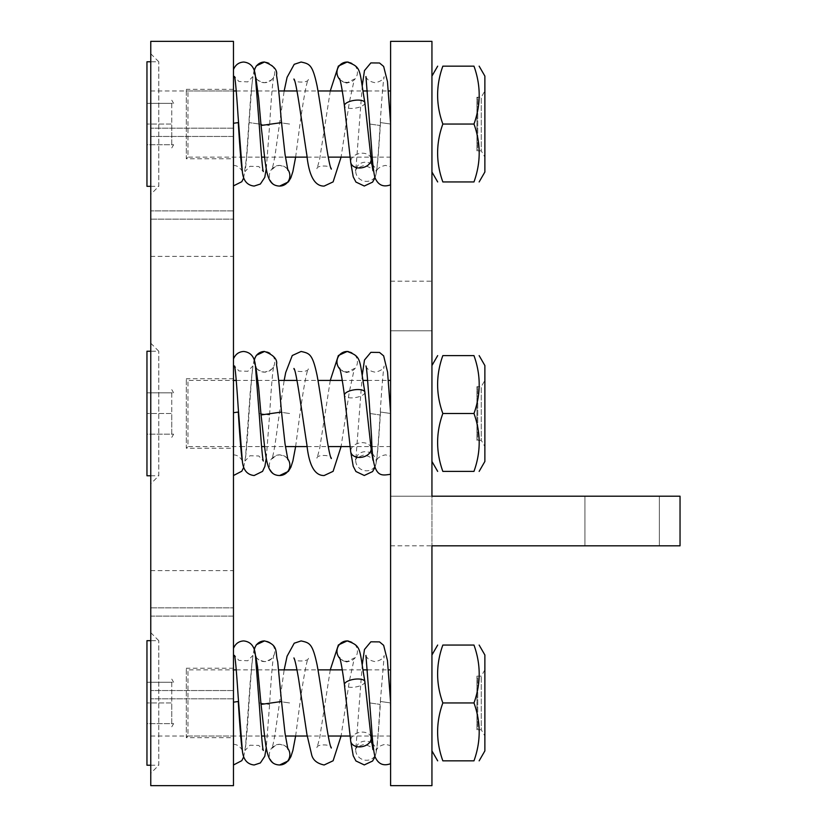 <?xml version="1.0" encoding="UTF-8"?>
<svg xmlns="http://www.w3.org/2000/svg" width="827" height="827" viewBox="0 0 827 827"><rect width="100%" height="100%" fill="white"/><g stroke="black" fill="none" stroke-linecap="round" stroke-linejoin="round"><path stroke-width="0.62" stroke-dasharray="4.13 3.1" d="M484.87 736.03L484.87 669.87L484.87 736.03L481.252 729.765L481.252 676.135L481.252 729.765L476.921 729.765L476.921 676.135L476.921 729.765L477.758 728.928L477.758 676.972L477.758 728.928M484.87 750.916L484.87 654.984M473.974 702.95C480.932 722.25 480.932 741.54 473.974 760.84L442.838 760.84C435.881 741.54 435.881 722.25 442.838 702.95C435.881 683.65 435.881 664.36 442.838 645.06L473.974 645.06C480.932 664.36 480.932 683.65 473.974 702.95L442.838 702.95M431.942 702.95L431.942 750.916L431.942 702.95M431.942 785.65L431.942 545.82L680.042 545.82L680.042 496.2L431.942 496.2L431.942 545.82L431.942 496.2L390.592 496.2L390.592 785.65L431.942 785.65M584.937 545.82L659.367 545.82L584.937 545.82L659.367 545.82L584.937 545.82L584.937 496.2L659.367 496.2L584.937 496.2L622.152 496.2L584.937 496.2L584.937 545.82L584.937 496.2M659.367 545.82L659.367 496.2L622.152 496.2L659.367 496.2L659.367 545.82L659.367 496.2M390.592 496.2L431.942 496.2L431.942 41.35L390.592 41.35L390.592 330.8L431.942 330.8L390.592 330.8L390.592 496.2M431.942 124.05L431.942 172.016L431.942 124.05M431.942 413.5L431.942 461.466L431.942 413.5M473.974 124.05C480.932 143.35 480.932 162.64 473.974 181.94L442.838 181.94C435.881 162.64 435.881 143.35 442.838 124.05C435.881 104.75 435.881 85.46 442.838 66.16L473.974 66.16C480.932 85.46 480.932 104.75 473.974 124.05L442.838 124.05M484.87 172.016L484.87 76.084M484.87 157.13L484.87 90.97L484.87 157.13L481.252 150.865L481.252 97.235L481.252 150.865L476.921 150.865L476.921 97.235L476.921 150.865L477.758 150.028L477.758 98.072L477.758 150.028M473.974 413.5C480.932 432.8 480.932 452.09 473.974 471.39L442.838 471.39C435.881 452.09 435.881 432.8 442.838 413.5C435.881 394.2 435.881 374.91 442.838 355.61L473.974 355.61C480.932 374.91 480.932 394.2 473.974 413.5L442.838 413.5M484.87 461.466L484.87 365.534M484.87 446.58L484.87 380.42L484.87 446.58L481.252 440.315L481.252 386.685L481.252 440.315L476.921 440.315L476.921 386.685L476.921 440.315L477.758 439.478L477.758 387.522L477.758 439.478M390.592 124.05L390.592 90.97L390.592 124.05M390.592 702.95L390.592 669.87L390.592 702.95M390.592 413.5L390.592 380.42L390.592 413.5M233.462 737.684L233.462 702.95L233.462 737.684L186.323 737.684L186.323 668.216L186.323 737.684L187.977 736.03L187.977 669.87L187.977 736.03L240.688 736.03M240.884 736.03L261.57 736.03M264.557 736.03L285.398 736.03M307.22 736.03L328.257 736.03M349.997 736.03L370.847 736.03M372.253 736.03L390.53 736.03L390.53 702.919L380.503 701.492L390.53 702.919L390.53 736.03M233.462 158.784L233.462 124.05L233.462 158.784L186.323 158.784L186.323 89.316L186.323 158.784L187.977 157.13L187.977 90.97L187.977 157.13L240.688 157.13M240.884 157.13L261.57 157.13M264.557 157.13L285.398 157.13M307.22 157.13L328.257 157.13M349.997 157.13L370.847 157.13M372.253 157.13L390.53 157.13L390.53 124.019L380.503 122.592L390.53 124.019L390.53 166.744M233.462 448.234L233.462 413.5L233.462 448.234L186.323 448.234L186.323 378.766L186.323 448.234L187.977 446.58L187.977 380.42L187.977 446.58L240.688 446.58M240.884 446.58L261.57 446.58M264.557 446.58L285.408 446.58M307.22 446.58L328.257 446.58M349.997 446.58L370.847 446.58M372.253 446.58L390.53 446.58L390.53 413.469L380.503 412.042L390.53 413.469L390.53 456.194M233.462 413.5L233.462 378.766L233.462 413.5M233.462 124.05L233.462 89.316L233.462 124.05M233.462 702.95L233.462 668.216L233.462 702.95M233.462 426.536L233.462 358.97M233.462 764.985L233.462 648.42M233.462 764.138L233.462 728.938M233.462 185.951L233.462 69.52M233.462 185.879L233.462 145.655M233.462 616.115L233.462 736.03L233.462 616.115L150.762 616.115L150.762 570.63L150.762 736.03L150.762 616.115L233.462 616.115M233.462 136.455L233.462 256.37L233.462 136.455L150.762 136.455L150.762 90.97L150.762 256.37L150.762 136.455L233.462 136.455M233.462 607.845L233.462 698.815L233.462 607.845L150.762 607.845L150.762 698.815L150.762 607.845L233.462 607.845M233.462 219.155L233.462 128.185L233.462 219.155L150.762 219.155L150.762 128.185L150.762 219.155L233.462 219.155M233.462 41.35L233.462 785.65L150.762 785.65L150.762 41.35L233.462 41.35M233.462 702.175L238.269 701.492M255.998 656.979A10.337 10.234 90 0 0 274.76 651.242A10.337 10.234 90 0 0 264.526 640.925M254.385 649.857A10.337 10.234 90 0 0 255.574 656.266M261.053 704.408L281.521 701.492M279.629 764.975A10.337 10.234 90 0 1 269.395 754.637A10.337 10.234 90 0 1 287.579 748.115M289.574 702.95L279.33 701.492L289.574 702.95M348.291 640.987A10.337 10.234 -90 0 1 357.419 651.81A10.337 10.234 -90 0 1 347.164 661.6L354.39 657.92L349.335 681.21L341.086 736.03M346.141 661.548A10.337 10.234 -90 0 1 339.897 658.499M364.883 681.737A10.337 3.918 -8.7 0 1 354.649 687.123A10.337 3.918 -8.7 0 1 344.425 684.684L344.414 684.663M371.044 737.446A10.337 7.236 -11.4 0 0 360.913 732.184A10.337 7.236 -11.4 0 0 350.72 741.178L350.71 741.25M371.768 743.142A10.337 9.459 -159.6 0 0 365.979 741.157A10.337 9.459 -159.6 0 0 355.93 748.352A10.337 9.459 -159.6 0 0 355.848 748.797A10.337 9.459 -159.6 0 0 365.979 760.251A10.337 9.459 -159.6 0 0 376.006 753.18A10.337 9.459 -159.6 0 0 376.078 752.777A10.337 9.459 -159.6 0 0 372.987 744.114M390.53 701.503L390.53 745.644L385.516 744.29C380.286 745.323 377.236 747.381 376.368 750.471C377.546 746.212 379.541 717.733 380.492 701.492M233.462 123.275L238.269 122.592M256.029 78.12A10.337 10.234 90 0 0 264.557 82.7C259.264 81.511 256.339 79.681 255.781 77.211M266.294 168.512L269.592 125.497L259.358 124.05L269.592 125.508C271.142 99.312 272.517 82.958 273.716 76.466C273.437 79.082 270.388 81.16 264.568 82.69A10.337 10.234 90 0 0 274.76 72.342A10.337 10.234 90 0 0 264.526 62.025M254.396 70.926A10.337 10.234 90 0 0 255.574 77.376M261.053 125.508L281.521 122.592M279.629 186.075A10.337 10.234 90 0 1 269.395 175.737A10.337 10.234 90 0 1 287.579 169.215M289.574 124.05L279.33 122.592L289.574 124.05M348.291 62.087A10.337 10.234 -90 0 1 357.419 72.91A10.337 10.234 -90 0 1 347.175 82.7L354.39 79.02L349.335 102.321L341.086 157.13M346.131 82.648A10.337 10.234 -90 0 1 339.897 79.609M364.883 102.827A10.337 3.918 -8.7 0 1 354.649 108.223A10.337 3.918 -8.7 0 1 344.425 105.784L344.414 105.763M371.044 158.557A10.337 7.236 -11.4 0 0 360.913 153.284A10.337 7.236 -11.4 0 0 350.72 162.278L350.71 162.35M371.768 164.242A10.337 9.459 -159.6 0 0 365.979 162.257A10.337 9.459 -159.6 0 0 355.93 169.452A10.337 9.459 -159.6 0 0 355.848 169.897A10.337 9.459 -159.6 0 0 365.979 181.351A10.337 9.459 -159.6 0 0 376.006 174.28A10.337 9.459 -159.6 0 0 376.078 173.877A10.337 9.459 -159.6 0 0 372.987 165.224M233.462 412.725L238.269 412.042M256.029 367.581A10.337 10.234 90 0 0 274.76 361.802A10.337 10.234 90 0 0 264.526 351.475M254.385 360.407A10.337 10.234 90 0 0 255.574 366.816M261.053 414.958L281.521 412.042M279.629 475.525A10.337 10.234 90 0 1 269.395 465.188A10.337 10.234 90 0 1 287.579 458.675M289.574 413.5L279.33 412.042L289.574 413.5M348.301 351.537A10.337 10.234 -90 0 1 357.419 362.371A10.337 10.234 -90 0 1 347.175 372.15L354.39 368.48L349.325 391.802L341.086 446.58M346.131 372.098A10.337 10.234 -90 0 1 339.897 369.059M364.883 392.256A10.337 3.918 -8.7 0 1 354.649 397.673A10.337 3.918 -8.7 0 1 344.425 395.234L344.425 395.203M371.044 448.007A10.337 7.236 -11.4 0 0 360.913 442.734A10.337 7.236 -11.4 0 0 350.72 451.728L350.71 451.8M371.768 453.692A10.337 9.459 -159.6 0 0 365.979 451.707A10.337 9.459 -159.6 0 0 355.93 458.902A10.337 9.459 -159.6 0 0 355.848 459.347A10.337 9.459 -159.6 0 0 365.979 470.801A10.337 9.459 -159.6 0 0 376.006 463.73A10.337 9.459 -159.6 0 0 376.078 463.337A10.337 9.459 -159.6 0 0 372.987 454.674M233.462 698.815L150.762 698.815L233.462 698.815M233.462 128.185L150.762 128.185L233.462 128.185M150.762 413.5L150.762 343.205L150.762 413.5M150.762 124.05L150.762 53.755L150.762 124.05M150.762 702.95L150.762 632.655L150.762 702.95M150.762 475.773L158.784 475.773L158.784 351.227L158.784 475.773L150.762 483.795M146.958 475.773L146.958 351.227M146.958 434.175L146.958 392.825L146.958 434.175L171.768 434.175L171.768 392.825L173.618 392.825L146.958 392.825L171.768 392.825L171.768 413.5L146.958 413.5L171.768 413.5L171.768 434.175L146.958 434.175M171.768 434.175L173.618 434.175L171.768 434.175M150.762 186.323L158.784 186.323L158.784 61.777L158.784 186.323L150.762 194.345M146.958 186.323L146.958 61.777M146.958 144.725L146.958 103.375L146.958 144.725L171.768 144.725L171.768 103.375L173.618 103.375L146.958 103.375L171.768 103.375L171.768 124.05L146.958 124.05L171.768 124.05L171.768 144.725L146.958 144.725M171.768 144.725L173.618 144.725L171.768 144.725M150.762 765.223L158.784 765.223L158.784 640.677L158.784 765.223L150.762 773.245M146.958 765.223L146.958 640.677M146.958 723.625L146.958 682.275L146.958 723.625L171.768 723.625L171.768 682.275L173.618 682.275L146.958 682.275L171.768 682.275L171.768 702.95L146.958 702.95L171.768 702.95L171.768 723.625L146.958 723.625M171.768 723.625L173.618 723.625L171.768 723.625M390.592 545.82L431.942 545.82M390.592 281.18L431.942 281.18M259.358 702.95L269.592 704.408L259.358 702.95M369.855 702.95L380.089 704.408L369.855 702.95M259.358 124.05L249.123 122.592L259.358 124.05M369.855 124.05L380.089 125.508L369.855 124.05M259.358 413.5L269.592 414.958L259.358 413.5M369.855 413.5L380.089 414.958L369.855 413.5M233.462 690.545L150.762 690.545L233.462 690.545M233.462 210.885L150.762 210.885L233.462 210.885M484.87 669.87L481.252 676.135L476.921 676.135L477.758 676.972M477.758 98.072L476.921 97.235L481.252 97.235L484.87 90.97M477.758 387.522L476.921 386.685L481.252 386.685L484.87 380.42M233.462 668.216L186.323 668.216L187.977 669.87L233.462 669.87M236.253 669.87L256.949 669.87M257.9 669.87L278.668 669.87M297.007 669.87L318.033 669.87M342.264 669.87L363.198 669.87M367.643 669.87L388.328 669.87M233.462 89.316L186.323 89.316L187.977 90.97L233.462 90.97L150.762 90.97M236.253 90.97L256.949 90.97M257.9 90.97L278.668 90.97M297.007 90.97L318.033 90.97M342.264 90.97L363.198 90.97M367.643 90.97L388.328 90.97M233.462 378.766L186.323 378.766L187.977 380.42L233.462 380.42M236.253 380.42L256.949 380.42M257.9 380.42L278.668 380.42M296.996 380.42L318.033 380.42M342.275 380.42L363.198 380.42M367.643 380.42L388.328 380.42M233.462 744.321C237.215 744.445 240.202 746.512 242.425 750.523M243.696 756.87L245.567 746.006L250.147 682.637L252.866 655.397L247.79 660.752L238.941 660.411L234.517 655.397M255.76 656.08C256.329 658.571 259.254 660.411 264.568 661.59L264.568 661.59C270.388 660.06 273.437 657.982 273.716 655.366C272.517 661.858 271.142 678.212 269.592 704.397L266.294 747.412M254.127 648.978L252.07 661.373L249.113 701.492C247.387 729.528 246.001 745.871 244.957 750.523L249.981 745.199L258.83 745.447L263.296 750.482M287.899 749.148C287.331 746.967 284.591 745.354 279.66 744.31L275.887 745.055L271.866 748.559C273.23 745.303 275.649 730.903 275.877 728.318L284.168 669.87M295.632 736.03L299.798 704.397C301.907 688.105 306.29 661.228 308.275 657.93C310.104 661.559 292.882 662.417 293.916 657.93M330.273 669.87L319.708 737.777L316.979 747.959C315.945 743.494 333.126 744.321 331.348 748.032M339.535 657.496C339.515 658.902 342.068 660.277 347.195 661.61M355.93 748.363L355.61 749.665C354.69 748.476 357.584 746.678 364.283 744.269C370.909 746.595 373.804 748.383 372.956 749.644M376.006 753.18L375.003 756.726M362.298 664.319L355.848 748.797M365.927 655.429C366.878 658.581 369.927 660.639 375.076 661.61C380.389 660.515 383.428 658.478 384.214 655.47L380.089 704.397C378.539 729.972 377.205 746.099 376.089 752.787M233.462 165.4C237.215 165.534 240.202 167.602 242.414 171.613M243.686 177.929L246.405 158.402L250.788 95.053L252.866 76.549L247.759 81.883L238.91 81.501L234.527 76.487M254.127 70.047L252.07 82.473L249.113 122.592C247.387 150.628 246.001 166.961 244.957 171.602L249.981 166.289L258.841 166.537L263.296 171.571M287.899 170.248C287.331 168.067 284.591 166.454 279.66 165.41L275.887 166.155L271.866 169.659C273.23 166.403 275.649 152.003 275.877 149.408L284.168 90.97M295.632 157.13L299.798 125.497C303.478 99.054 306.3 83.568 308.275 79.03C309.432 83.362 292.21 82.824 293.916 79.03M330.273 90.97L319.708 158.877L316.979 169.059C315.945 164.594 333.126 165.421 331.348 169.132M339.535 78.596C339.515 80.012 342.068 81.377 347.195 82.71M355.93 169.463L355.61 170.765C354.69 169.576 357.584 167.778 364.283 165.369C370.909 167.695 373.804 169.483 372.956 170.744M376.006 174.28L375.003 177.826M362.298 85.419L355.848 169.897M365.927 76.529C366.857 79.661 369.907 81.718 375.076 82.71C380.286 81.687 383.335 79.64 384.214 76.57C383.035 80.808 381.04 109.278 380.089 125.497C378.549 150.927 377.215 167.054 376.089 173.887M380.492 122.592C379.655 136.837 377.639 166.64 376.368 171.582C377.226 168.501 380.275 166.444 385.516 165.4L390.52 166.754M233.462 454.86C237.215 454.995 240.202 457.062 242.425 461.063M243.696 467.41L245.567 456.587L250.147 393.228L252.866 365.947L247.8 371.292L238.941 370.961L234.517 365.947M266.294 457.962L269.592 414.958C271.142 388.762 272.517 372.408 273.716 365.916C273.437 368.532 270.388 370.61 264.557 372.14L264.557 372.14C259.254 370.951 256.339 369.131 255.791 366.661M254.127 359.528L252.07 371.923L249.123 412.042C247.387 440.078 246.001 456.421 244.957 461.052L249.981 455.739L258.841 455.987L263.306 461.021M287.899 459.698C287.341 457.517 284.591 455.904 279.66 454.86L275.887 455.605L271.866 459.109C273.365 455.408 275.339 443.861 277.8 424.458L284.168 380.42M295.632 446.58L299.798 414.958C303.478 388.504 306.3 373.018 308.275 368.48C309.432 372.812 292.21 372.274 293.916 368.47M330.273 380.42L319.708 448.317L316.979 458.509C315.935 454.044 333.126 454.871 331.348 458.582M339.535 368.056C339.515 369.462 342.068 370.827 347.195 372.16M355.93 458.902L355.61 460.215C354.69 459.026 357.574 457.228 364.283 454.819C370.909 457.145 373.804 458.933 372.956 460.205M376.006 463.73L375.003 467.286M362.298 374.869L355.848 459.347M365.927 365.968C366.878 369.121 369.927 371.189 375.076 372.16C380.296 371.127 383.346 369.08 384.214 366.02C383.035 370.227 381.04 398.738 380.089 414.958C378.549 440.377 377.215 456.504 376.089 463.337M380.503 412.042C379.655 426.298 377.65 456.059 376.368 461.042C377.226 457.951 380.286 455.894 385.527 454.85L390.52 456.204M150.762 736.03L233.462 736.03M150.762 570.63L233.462 570.63M150.762 256.37L233.462 256.37M150.762 343.205L158.784 351.227L150.762 351.227M173.618 392.825L171.768 389.631M173.618 434.175L171.768 437.369M150.762 53.755L158.784 61.777L150.762 61.777M173.618 103.375L171.768 100.181M173.618 144.725L171.768 147.919M150.762 632.655L158.784 640.677L150.762 640.677M173.618 682.275L171.768 679.081M173.618 723.625L171.768 726.819"/><path stroke-width="1.24" d="M479.143 645.06L484.87 654.984L484.87 750.916L479.143 760.84M473.974 760.84C480.932 760.84 480.932 760.84 473.974 760.84C480.932 760.84 480.932 760.84 473.974 760.84C480.932 741.54 480.932 722.25 473.974 702.95C480.932 683.65 480.932 664.36 473.974 645.06C480.932 645.06 480.932 645.06 473.974 645.06C480.932 645.06 480.932 645.06 473.974 645.06L442.838 645.06C435.881 664.36 435.881 683.65 442.838 702.95C435.881 722.25 435.881 741.54 442.838 760.84C435.881 760.84 435.881 760.84 442.838 760.84C435.881 760.84 435.881 760.84 442.838 760.84L473.974 760.84M442.838 645.06C435.881 645.06 435.881 645.06 442.838 645.06C435.881 645.06 435.881 645.06 442.838 645.06M473.974 702.95L442.838 702.95M431.942 785.65L431.942 545.82L680.042 545.82L680.042 496.2L431.942 496.2L431.942 41.35L390.592 41.35L390.592 785.65L431.942 785.65M473.974 124.05C480.932 143.35 480.932 162.64 473.974 181.94C480.932 181.94 480.932 181.94 473.974 181.94C480.932 181.94 480.932 181.94 473.974 181.94L442.838 181.94C435.881 181.94 435.881 181.94 442.838 181.94C435.881 181.94 435.881 181.94 442.838 181.94C435.881 162.64 435.881 143.35 442.838 124.05C435.881 104.75 435.881 85.46 442.838 66.16C435.881 66.16 435.881 66.16 442.838 66.16C435.881 66.16 435.881 66.16 442.838 66.16L473.974 66.16C480.932 66.16 480.932 66.16 473.974 66.16C480.932 66.16 480.932 66.16 473.974 66.16C480.932 85.46 480.932 104.75 473.974 124.05L442.838 124.05M479.143 66.16L484.87 76.084L484.87 172.016L479.143 181.94M473.974 413.5C480.932 432.8 480.932 452.09 473.974 471.39C480.932 471.39 480.932 471.39 473.974 471.39C480.932 471.39 480.932 471.39 473.974 471.39L442.838 471.39C435.881 471.39 435.881 471.39 442.838 471.39C435.881 471.39 435.881 471.39 442.838 471.39C435.881 452.09 435.881 432.8 442.838 413.5C435.881 394.2 435.881 374.91 442.838 355.61C435.881 355.61 435.881 355.61 442.838 355.61C435.881 355.61 435.881 355.61 442.838 355.61L473.974 355.61C480.932 355.61 480.932 355.61 473.974 355.61C480.932 355.61 480.932 355.61 473.974 355.61C480.932 374.91 480.932 394.2 473.974 413.5L442.838 413.5M479.143 355.61L484.87 365.534L484.87 461.466L479.143 471.39M261.57 736.03L264.557 736.03M285.398 736.03L307.22 736.03M328.257 736.03L349.997 736.03M370.847 736.03L372.253 736.03M390.53 745.644L390.592 736.03M261.57 157.13L264.557 157.13M285.398 157.13L307.22 157.13M328.257 157.13L349.997 157.13M370.847 157.13L372.253 157.13M390.53 184.803L390.592 157.13M261.57 446.58L264.557 446.58M285.408 446.58L307.22 446.58M328.257 446.58L349.997 446.58M370.847 446.58L372.253 446.58M390.53 474.253L390.592 446.58M233.462 426.536L233.462 412.725L238.269 412.042C240.057 440.729 241.443 457.062 242.425 461.063M243.696 756.87L241.804 760.664L233.462 764.985L233.462 764.138M233.462 728.938L233.472 702.175L238.269 701.492C240.057 730.189 241.443 746.533 242.425 750.523M243.686 177.929L241.804 181.713L233.462 185.879M233.462 145.655L233.472 123.275L238.269 122.592C240.037 151.072 241.422 167.416 242.414 171.613M233.462 785.65L233.462 41.35L150.762 41.35L150.762 785.65L233.462 785.65M254.127 648.978L256.411 644.719L264.526 640.915A10.337 10.234 90 0 0 254.385 649.857M255.574 656.266A10.337 10.234 90 0 0 255.998 656.979M264.526 640.915C279.216 645.07 274.895 652.245 277.696 661.641L281.521 701.503L261.053 704.408M287.579 748.115A10.337 10.234 90 0 1 279.629 764.975L288.396 760.819L290.877 756.684L292.882 750.461L295.632 736.03M339.897 658.499A10.337 10.234 -90 0 1 348.291 640.987M347.164 661.6A10.337 10.234 -90 0 1 346.141 661.548M339.535 657.496L339.546 657.506C340.724 660.215 342.357 669.281 344.425 684.684A10.337 3.918 -8.7 0 1 344.425 684.653A10.337 3.918 -8.7 0 1 354.649 679.215A10.337 3.918 -8.7 0 1 364.872 681.613A10.337 3.918 -8.7 0 1 364.872 681.644A10.337 3.918 -8.7 0 1 364.883 681.737M350.72 741.178A10.337 7.236 -11.4 0 0 350.741 741.312A10.337 7.236 -11.4 0 0 360.913 746.812A10.337 7.236 -11.4 0 0 371.116 737.901A10.337 7.236 -11.4 0 0 371.096 737.756A10.337 7.236 -11.4 0 0 371.044 737.446M372.987 744.114A10.337 9.459 -159.6 0 0 371.768 743.142M390.53 736.03L390.53 763.703M390.53 702.919L390.53 705.514M254.127 70.047L256.411 65.819L264.526 62.015A10.337 10.234 90 0 0 254.396 70.926M255.574 77.376A10.337 10.234 90 0 0 256.029 78.12M264.526 62.015C273.665 65.529 277.665 69.944 276.528 75.247C279.733 95.808 279.908 105.66 281.521 122.603L261.053 125.508M287.579 169.215A10.337 10.234 90 0 1 279.629 186.075L288.396 181.919L290.877 177.784L292.882 171.561L295.632 157.13M339.897 79.609A10.337 10.234 -90 0 1 348.291 62.087M347.175 82.7A10.337 10.234 -90 0 1 346.131 82.648M339.535 78.596L339.546 78.617C340.724 81.315 342.357 90.381 344.425 105.784A10.337 3.918 -8.7 0 1 344.425 105.753A10.337 3.918 -8.7 0 1 354.649 100.315A10.337 3.918 -8.7 0 1 364.872 102.713A10.337 3.918 -8.7 0 1 364.872 102.744A10.337 3.918 -8.7 0 1 364.883 102.827M350.72 162.278A10.337 7.236 -11.4 0 0 350.741 162.412A10.337 7.236 -11.4 0 0 360.913 167.912A10.337 7.236 -11.4 0 0 371.116 159.001A10.337 7.236 -11.4 0 0 371.096 158.856A10.337 7.236 -11.4 0 0 371.044 158.557M372.987 165.224A10.337 9.459 -159.6 0 0 371.768 164.242M390.53 124.019L390.53 126.614M362.298 85.419L364.469 70.595L370.858 62.914L379.521 62.997L383.645 66.418L387.47 81.604L390.53 122.613L390.53 166.744M254.127 359.528L256.422 355.269L264.526 351.465A10.337 10.234 90 0 0 254.385 360.407M255.574 366.816A10.337 10.234 90 0 0 256.029 367.581M264.526 351.465C273.665 354.979 277.665 359.394 276.528 364.697C279.66 384.648 279.929 395.141 281.521 412.042L261.053 414.958M287.579 458.675A10.337 10.234 90 0 1 279.629 475.525L288.396 471.369L290.877 467.234L292.882 461.011L295.632 446.58M339.535 368.056L339.546 368.067C340.724 370.765 342.357 379.831 344.425 395.234A10.337 3.918 -8.7 0 1 344.425 395.203A10.337 3.918 -8.7 0 1 354.649 389.765A10.337 3.918 -8.7 0 1 364.872 392.163C359.021 358.38 361.895 356.83 347.216 351.485A10.337 10.234 -90 0 1 348.301 351.537M347.175 372.15A10.337 10.234 -90 0 1 346.131 372.098M339.897 369.059A10.337 10.234 -90 0 1 347.195 351.475L338.367 355.517L330.273 380.42M350.72 451.728A10.337 7.236 -11.4 0 0 350.741 451.862A10.337 7.236 -11.4 0 0 360.913 457.362A10.337 7.236 -11.4 0 0 371.116 448.451A10.337 7.236 -11.4 0 0 371.096 448.306A10.337 7.236 -11.4 0 0 371.044 448.007M372.987 454.674A10.337 9.459 -159.6 0 0 371.768 453.692M390.53 413.469L390.53 416.064M362.298 374.869L364.48 360.014L370.868 352.343L379.531 352.447L383.656 355.879L387.574 372.109L390.53 412.063L390.53 456.194M150.762 351.227L146.958 351.227L146.958 475.773L150.762 475.773M150.762 61.777L146.958 61.777L146.958 186.323L150.762 186.323M150.762 640.677L146.958 640.677L146.958 765.223L150.762 765.223M431.942 750.916L437.669 760.84M431.942 654.984L437.669 645.06M431.942 172.016L437.669 181.94M431.942 76.084L437.669 66.16M431.942 461.466L437.669 471.39M431.942 365.534L437.669 355.61M233.462 669.87L236.253 669.87M256.949 669.87L257.9 669.87M278.668 669.87L297.007 669.87M318.033 669.87L342.264 669.87M363.198 669.87L367.643 669.87M388.328 669.87L390.592 669.87M233.462 90.97L236.253 90.97M256.949 90.97L257.9 90.97M278.668 90.97L297.007 90.97M318.033 90.97L342.264 90.97M363.198 90.97L367.643 90.97M388.328 90.97L390.592 90.97M233.462 380.42L236.253 380.42M256.949 380.42L257.9 380.42M278.668 380.42L296.996 380.42M318.033 380.42L342.275 380.42M363.198 380.42L367.643 380.42M388.328 380.42L390.592 380.42M233.462 648.43C235.426 643.695 238.827 641.194 243.696 640.925C250.674 641.69 254.571 646.332 255.378 654.87L259.688 709.907C261.353 734.976 262.552 748.507 263.296 750.482M234.517 655.397C235.302 657.703 236.522 671.421 238.166 696.582L242.311 750.079C243.045 759.258 246.994 764.231 254.147 764.985L260.36 762.949L264.764 756.302L266.294 747.412M255.76 656.08L257.569 666.996L261.043 704.408C266.428 748.549 265.136 764.396 279.629 764.985M281.521 701.503L285.026 733.28L287.899 749.148M341.086 736.03L333.116 760.768L324.132 764.985C316.813 763.455 312.596 759.806 311.49 754.038L306.951 734.552L298.578 678.791C296.438 666.469 294.888 659.522 293.916 657.93M347.195 640.915L338.367 644.967L330.273 669.87M331.338 748.011L331.348 748.032C328.164 744.279 321.703 689.273 317.072 664.784C312.461 643.127 309.546 642.858 301.1 640.925L294.226 643.21L287.083 656.224L284.168 669.87M364.872 681.613C359.021 647.83 361.895 646.28 347.216 640.935M350.72 741.323L344.414 684.653M371.085 737.756L364.872 681.644M375.003 756.726L372.595 761.016L364.262 764.923L355.92 760.954L353.222 755.723L350.71 741.25M371.106 737.901L372.956 749.644M390.54 763.714C383.232 766.371 378.022 763.931 374.9 756.395C373.587 751.174 372.481 741.519 371.592 727.409L365.927 655.429M390.53 701.513L387.46 660.504L383.645 645.318L379.521 641.897L370.858 641.814L364.469 649.495L362.298 664.319M233.493 69.53C235.468 64.806 238.879 62.304 243.717 62.035C250.705 62.811 254.592 67.442 255.378 75.95L259.688 130.986C261.353 156.065 262.552 169.587 263.296 171.571M234.527 76.487C235.354 79.578 236.532 92.655 238.042 115.708L242.342 171.406C243.097 180.42 247.035 185.31 254.147 186.065L260.36 184.039L264.764 177.391L266.294 168.512M255.781 77.211L258.644 98.082L261.043 125.508C266.428 169.649 265.136 185.496 279.629 186.085M281.521 122.603L285.036 154.38L287.899 170.248M341.086 157.13L333.116 181.878L324.132 186.085C314.756 186.251 309.009 175.975 306.889 155.29C302.393 126.758 296.355 80.622 293.916 79.03L293.936 79.061M347.195 62.015L338.367 66.067L330.273 90.97M331.338 169.111L331.348 169.132C328.164 165.379 321.703 110.384 317.072 85.884C312.472 64.217 309.546 63.958 301.1 62.025L294.226 64.31L287.083 77.324L284.168 90.97M364.872 102.713C359.021 68.93 361.895 67.38 347.216 62.035M350.72 162.423L344.414 105.753M371.085 158.856L364.872 102.744M375.003 177.826L372.595 182.116L364.273 186.023L355.93 182.054L353.222 176.823L350.71 162.35M371.106 159.001L372.956 170.744M390.54 184.824C383.242 187.491 378.032 185.062 374.92 177.536C373.566 172.161 372.419 162.051 371.499 147.185L365.937 76.56M233.462 358.98C235.426 354.245 238.827 351.744 243.696 351.475C250.674 352.24 254.561 356.882 255.378 365.41L259.688 420.426C261.353 445.505 262.552 459.037 263.306 461.021M233.462 475.535L241.804 471.214L243.696 467.41M234.517 365.947C235.302 368.232 236.522 381.95 238.166 407.101L242.311 460.618C243.045 469.798 246.994 474.77 254.147 475.525L262.552 471.38L264.878 466.407L266.294 457.962M255.791 366.661L258.644 387.543L261.043 414.958C266.356 458.313 265.095 475.174 279.629 475.535M281.521 412.042L285.036 443.83L287.899 459.698M341.086 446.58L333.116 471.338L324.132 475.535C314.756 475.69 309.009 465.425 306.889 444.74C302.393 416.219 296.355 370.072 293.916 368.47L293.936 368.501M331.338 458.561L331.348 458.582C328.164 454.84 321.703 399.854 317.072 375.344C312.472 353.667 309.546 353.398 301.1 351.465L292.262 355.527L285.697 372.574L284.168 380.42M350.72 451.873L344.414 395.203M371.085 448.317L364.872 392.184M375.003 467.286L372.605 471.555L364.273 475.484L355.93 471.514L353.222 466.273L350.71 451.8M371.106 448.451L372.956 460.205M390.551 474.284C379.934 475.752 372.543 478.482 371.592 437.99C369.638 407.763 366.878 365.586 365.927 365.968L365.937 365.989"/></g></svg>

